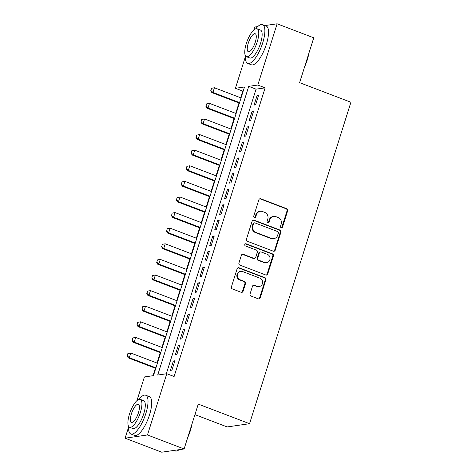 <?xml version="1.0" encoding="UTF-8"?>
<svg xmlns="http://www.w3.org/2000/svg" width="476" height="476" viewBox="0 0 476 476"><rect width="100%" height="100%" fill="white"/><g stroke="black" fill="none" stroke-linecap="round" stroke-linejoin="round"><path stroke-width="0.71" d="M281.179 227.724A1.142 1.059 81.8 0 0 282.524 227.04L287.653 210.761A1.63 1.517 81.8 0 0 286.695 208.684L260.8 198.79A1.63 1.517 81.8 0 0 258.879 199.771L253.75 216.044A1.142 1.059 81.8 0 0 254.922 217.562A1.142 1.059 81.8 0 0 255.761 216.818L256.427 214.712A5.212 4.849 81.8 0 1 260.283 211.308A5.212 4.849 81.8 0 1 262.573 211.564L264.733 212.391A5.212 4.849 81.8 0 1 267.792 219.049L267.131 221.156A1.142 1.059 81.8 0 0 268.297 222.673A1.142 1.059 81.8 0 0 269.142 221.929L269.809 219.823A5.212 4.849 81.8 0 1 273.664 216.419A5.212 4.849 81.8 0 1 275.955 216.675L278.115 217.502A5.212 4.849 81.8 0 1 281.173 224.16L280.507 226.267A1.142 1.059 81.8 0 0 281.179 227.724M281.37 227.778A1.142 1.059 81.8 0 0 281.917 227.123L287.046 210.85A1.63 1.517 81.8 0 0 286.094 208.768L260.199 198.879A1.63 1.517 81.8 0 0 259.789 198.784M254.612 217.556A1.142 1.059 81.8 0 0 255.16 216.901L255.82 214.795L256.427 214.712M267.988 222.667A1.142 1.059 81.8 0 0 268.535 222.012L269.202 219.906L269.809 219.823M250.055 293.96A1.63 1.517 81.8 0 0 251.013 296.042L258.278 298.821A1.63 1.517 81.8 0 0 260.199 297.839L265.9 279.763A1.63 1.517 81.8 0 0 264.942 277.681L239.047 267.792A1.63 1.517 81.8 0 0 237.125 268.773L231.425 286.844A1.63 1.517 81.8 0 0 232.383 288.926L241.159 292.282A1.63 1.517 81.8 0 0 243.081 291.3L245.521 283.565A1.63 1.517 81.8 0 0 244.563 281.483L240.207 279.817A4.361 4.052 81.8 0 1 237.459 275.265A4.361 4.052 81.8 0 1 240.88 271.409A4.361 4.052 81.8 0 1 242.796 271.623L259.842 278.139A4.361 4.052 81.8 0 1 262.597 282.69A4.361 4.052 81.8 0 1 259.176 286.546A4.361 4.052 81.8 0 1 257.26 286.332L254.416 285.243A1.63 1.517 81.8 0 0 252.494 286.231L250.055 293.96M264.948 25.561L277.115 23.8L313.755 37.8L299.606 82.657L350.907 102.257L249.555 423.7L198.26 404.1L184.111 448.963L147.471 434.963L125.093 438.2L128.544 427.264M277.115 23.8L257.802 85.043L248.728 86.358L157.711 375.034L166.784 373.719L147.471 434.963M166.784 373.719L174.109 376.516L265.132 87.846L257.802 85.043M273.295 251.185A1.63 1.517 81.8 0 0 275.217 250.203L280.917 232.127A1.63 1.517 81.8 0 0 279.959 230.051L254.065 220.156A1.63 1.517 81.8 0 0 252.143 221.138L246.443 239.214A1.63 1.517 81.8 0 0 247.401 241.29L273.295 251.185M273.408 255.945L267.708 274.021A1.63 1.517 81.8 0 1 265.786 275.003L239.892 265.108A1.63 1.517 81.8 0 1 238.934 263.026L241.374 255.297A1.63 1.517 81.8 0 1 243.295 254.309L253.797 258.325A1.63 1.517 81.8 0 0 255.719 257.343L257.337 252.209A1.63 1.517 81.8 0 0 256.38 250.132L245.449 245.955A1.142 1.059 81.8 0 1 245.622 243.754A1.142 1.059 81.8 0 1 246.122 243.807L272.45 253.869A1.63 1.517 81.8 0 1 273.408 255.945L272.802 256.034L267.101 274.111L267.708 274.021M255.576 104.863L258.533 95.503L257.016 95.718L254.065 105.083L255.576 104.863M250.662 120.47L253.613 111.104L252.101 111.324L249.144 120.684L250.662 120.47M245.741 136.071L248.692 126.711L247.181 126.925L244.23 136.291L245.741 136.071M240.82 151.677L243.771 142.312L242.26 142.532L239.309 151.892L240.82 151.677M235.9 167.278L238.851 157.919L237.34 158.133L234.388 167.498L235.9 167.278M230.979 182.885L233.93 173.52L232.419 173.74L229.468 183.105L230.979 182.885M226.058 198.486L229.01 189.127L227.498 189.347L224.547 198.706L226.058 198.486M221.138 214.093L224.089 204.728L222.578 204.948L219.626 214.313L221.138 214.093M216.217 229.694L219.174 220.334L217.657 220.555L214.706 229.914L216.217 229.694M211.302 245.301L214.254 235.935L212.742 236.155L209.785 245.521L211.302 245.301M206.382 260.902L209.333 251.542L207.822 251.762L204.87 261.122L206.382 260.902M201.461 276.508L204.412 267.143L202.901 267.363L199.95 276.729L201.461 276.508M196.54 292.109L199.492 282.75L197.98 282.97L195.029 292.329L196.54 292.109M191.62 307.716L194.571 298.351L193.06 298.571L190.108 307.936L191.62 307.716M186.699 323.317L189.65 313.958L188.139 314.178L185.188 323.537L186.699 323.317M181.778 338.924L184.73 329.559L183.218 329.779L180.267 339.144L181.778 338.924M176.858 354.525L179.815 345.165L178.298 345.386L175.346 354.745L176.858 354.525M265.132 87.846L256.058 89.155L166.314 373.785M173.383 360.987L170.426 370.352L171.943 370.132L174.894 360.766L173.383 360.987L174.668 361.48M243.218 91.017L242.748 91.083L240.642 97.77M239.006 102.965L235.721 113.377M234.085 118.572L230.8 128.978M229.164 134.172L225.88 144.585M224.244 149.779L220.959 160.186M219.323 165.38L216.044 175.793M214.402 180.987L211.124 191.394M209.488 196.588L206.203 207M204.567 212.195L201.283 222.601M199.646 227.796L196.362 238.208M194.726 243.403L191.441 253.815M189.805 259.003L186.521 269.416M184.884 274.61L181.6 285.023M179.964 290.211L176.685 300.624M175.043 305.818L171.765 316.231M170.128 321.419L166.844 331.832M165.208 337.026L161.923 347.438M160.287 352.627L157.003 363.039M155.366 368.234L153.01 375.713M194.94 414.62L227.177 426.936L249.555 423.7M253.785 30.047L254.731 27.037L257.718 26.602M184.111 448.963L161.733 452.2L125.093 438.2M136.939 400.643L144.406 376.956L153.474 375.641L244.497 86.971L235.424 88.28L245.39 56.668M242.748 91.083L235.424 88.28M256.058 89.155L248.728 86.358M257.016 95.718L258.307 96.211M252.101 111.324L253.387 111.818M247.181 126.925L248.466 127.419M242.26 142.532L243.545 143.026M237.34 158.133L238.625 158.627M232.419 173.74L233.71 174.234M227.498 189.347L228.789 189.835M222.578 204.948L223.869 205.442M217.657 220.555L218.948 221.042M212.742 236.155L214.027 236.649M207.822 251.762L209.107 252.25M202.901 267.363L204.186 267.857M197.98 282.97L199.265 283.458M193.06 298.571L194.351 299.065M188.139 314.178L189.43 314.666M183.218 329.779L184.51 330.273M178.298 345.386L179.589 345.873M273.664 216.419L273.057 216.509A5.212 4.849 81.8 0 0 269.202 219.906M260.283 211.308L259.682 211.398A5.212 4.849 81.8 0 0 255.82 214.795M273.706 251.274A1.63 1.517 81.8 0 0 274.61 250.293L280.31 232.217A1.63 1.517 81.8 0 0 279.358 230.134L253.458 220.245A1.63 1.517 81.8 0 0 253.053 220.15M278.371 233.044A1.142 1.059 81.8 0 0 277.704 231.586L254.969 222.905A1.142 1.059 81.8 0 0 253.625 223.595L252.929 225.814A5.212 4.849 81.8 0 0 255.987 232.472L271.522 238.411A5.212 4.849 81.8 0 0 273.813 238.666A5.212 4.849 81.8 0 0 277.669 235.269L278.371 233.044M254.47 222.851L253.863 222.935A1.142 1.059 81.8 0 0 253.024 223.678L253.625 223.595M273.813 238.666L273.206 238.756A5.212 4.849 81.8 0 1 270.915 238.494L255.38 232.562A5.212 4.849 81.8 0 1 252.322 225.904L253.024 223.678M266.197 275.092A1.63 1.517 81.8 0 0 267.101 274.111M254.511 258.403L253.91 258.492A1.63 1.517 81.8 0 1 253.19 258.409L242.689 254.398A1.63 1.517 81.8 0 0 242.284 254.309M272.802 256.034A1.63 1.517 81.8 0 0 271.844 253.952L245.521 243.896A1.142 1.059 81.8 0 0 245.324 243.843M264.698 262.484A4.361 4.052 81.8 0 0 266.614 262.704A4.361 4.052 81.8 0 0 270.035 258.849A4.361 4.052 81.8 0 0 267.28 254.291L261.27 252A1.63 1.517 81.8 0 0 259.349 252.982L257.736 258.111A1.63 1.517 81.8 0 0 258.688 260.193L264.698 262.484L264.091 262.573A4.361 4.052 81.8 0 0 266.007 262.794L266.614 262.704M260.556 251.917L259.95 252.006A1.63 1.517 81.8 0 0 258.748 253.065L259.349 252.982M264.091 262.573L258.087 260.283A1.63 1.517 81.8 0 1 257.129 258.2L258.748 253.065M259.176 286.546L258.569 286.635A4.361 4.052 81.8 0 1 256.653 286.421L253.809 285.332A1.63 1.517 81.8 0 0 253.405 285.243M240.88 271.409L240.273 271.493A4.361 4.052 81.8 0 0 236.852 275.354A4.361 4.052 81.8 0 0 239.606 279.906L240.207 279.817M241.564 292.371A1.63 1.517 81.8 0 0 242.474 291.383L244.914 283.648A1.63 1.517 81.8 0 0 243.956 281.566L239.606 279.906M258.688 298.91A1.63 1.517 81.8 0 0 259.593 297.922L265.293 279.852A1.63 1.517 81.8 0 0 264.335 277.77L238.44 267.875A1.63 1.517 81.8 0 0 238.03 267.786M211.505 88.286L210.945 90.601L211.505 88.286L214.414 87.751L212.939 92.433L239.565 102.608M210.945 90.601L212.939 92.433L211.85 92.594L239.404 103.119M241.04 97.925L214.414 87.751L211.683 88.262M210.767 90.624L211.85 92.594M308.87 53.276A20.254 6.616 110.9 0 1 307.21 60.035A20.254 6.616 110.9 0 1 304.569 66.938M305.55 63.808A20.754 6.783 -69.1 0 0 306.955 59.839A20.754 6.783 -69.1 0 0 308.043 55.912M245.426 55.763A20.754 6.783 -69.1 0 0 247.722 63.409A20.754 6.783 -69.1 0 0 262.692 42.929A20.754 6.783 -69.1 0 0 262.538 24.639A20.754 6.783 -69.1 0 0 255.725 28.804M247.722 63.409L251.387 64.807A20.754 6.783 -69.1 0 0 266.352 44.328A20.754 6.783 -69.1 0 0 266.197 26.037L262.538 24.639M257.094 28.78L260.461 30.065A14.94 4.885 110.9 0 1 260.574 43.239A14.94 4.885 110.9 0 1 249.799 57.983L246.425 56.692A14.94 4.885 -69.1 0 0 257.201 41.947A14.94 4.885 -69.1 0 0 257.094 28.78A14.94 4.885 -69.1 0 0 246.318 43.524A14.94 4.885 -69.1 0 0 246.425 56.692M248.252 43.245A9.627 3.148 -69.1 0 0 248.323 51.729A9.627 3.148 -69.1 0 0 255.267 42.227A9.627 3.148 -69.1 0 0 255.195 33.742A9.627 3.148 -69.1 0 0 248.252 43.245M192.024 423.872A20.254 6.616 110.9 0 1 190.364 430.631A20.254 6.616 110.9 0 1 187.717 437.527M188.704 434.404A20.754 6.783 -69.1 0 0 190.102 430.435A20.754 6.783 -69.1 0 0 191.191 426.508M128.579 426.359A20.754 6.783 -69.1 0 0 130.876 434.005A20.754 6.783 -69.1 0 0 145.84 413.525A20.754 6.783 -69.1 0 0 145.686 395.235A20.754 6.783 -69.1 0 0 138.879 399.4M130.876 434.005L134.541 435.403A20.754 6.783 -69.1 0 0 149.506 414.923A20.754 6.783 -69.1 0 0 149.351 396.633L145.686 395.235M140.241 399.376L143.615 400.661A14.94 4.885 110.9 0 1 143.728 413.828A14.94 4.885 110.9 0 1 132.953 428.578L129.579 427.287A14.94 4.885 -69.1 0 0 140.355 412.543A14.94 4.885 -69.1 0 0 140.241 399.376A14.94 4.885 -69.1 0 0 129.466 414.12A14.94 4.885 -69.1 0 0 129.579 427.287M131.406 413.84A9.627 3.148 -69.1 0 0 131.477 422.325A9.627 3.148 -69.1 0 0 138.421 412.823A9.627 3.148 -69.1 0 0 138.349 404.338A9.627 3.148 -69.1 0 0 131.406 413.84M173.901 450.439L175.138 450.915A20.754 6.783 -69.1 0 0 177.786 450.552A20.754 6.783 -69.1 0 0 179.101 449.689M179.309 449.659A20.254 6.616 110.9 0 1 178.339 450.266L177.786 450.552M206.584 103.893L206.025 106.207L206.584 103.893L209.494 103.357L208.018 108.04L234.644 118.209M206.025 106.207L208.018 108.04L206.929 108.195L234.484 118.72M236.12 113.532L209.494 103.357L206.762 103.863M205.846 106.231L206.929 108.195M201.663 119.494L201.11 121.808L201.663 119.494L204.573 118.958L203.097 123.641L229.724 133.815M201.11 121.808L203.097 123.641L202.008 123.802L229.563 134.327M231.199 129.133L204.573 118.958L201.848 119.47M200.926 121.838L202.008 123.802M196.743 135.101L196.189 137.415L196.743 135.101L199.652 134.565L198.177 139.248L224.803 149.416M196.189 137.415L198.177 139.248L197.088 139.403L224.642 149.928M226.284 144.74L199.652 134.565L196.927 135.071M196.005 137.439L197.088 139.403M191.822 150.702L191.269 153.016L191.822 150.702L194.732 150.166L193.256 154.849L219.888 165.023M191.269 153.016L193.256 154.849L192.167 155.009L219.722 165.535M221.364 160.341L194.732 150.166L192.006 150.678M191.084 153.046L192.167 155.009M186.901 166.308L186.348 168.623L186.901 166.308L189.811 165.773L188.335 170.456L214.968 180.624M186.348 168.623L188.335 170.456L187.246 170.61L214.807 181.136M216.443 175.947L189.811 165.773L187.086 166.279M186.164 168.647L187.246 170.61M181.987 181.909L181.427 184.224L181.987 181.909L184.896 181.374L183.415 186.056L210.047 196.231M181.427 184.224L183.415 186.056L182.326 186.217L209.886 196.743M211.522 191.548L184.896 181.374L182.165 181.886M181.249 184.254L182.326 186.217M177.066 197.516L176.507 199.831L177.066 197.516L179.976 196.981L178.5 201.663L205.126 211.832M176.507 199.831L178.5 201.663L177.411 201.818L204.966 212.344M206.602 207.155L179.976 196.981L177.245 197.486M176.328 199.855L177.411 201.818M172.145 213.117L171.586 215.432L172.145 213.117L175.055 212.582L173.579 217.264L200.206 227.439M171.586 215.432L173.579 217.264L172.49 217.425L200.045 227.95M201.681 222.756L175.055 212.582L172.324 213.093M171.408 215.461L172.49 217.425M167.225 228.724L166.665 231.038L167.225 228.724L170.134 228.188L168.659 232.871L195.285 243.04M166.665 231.038L168.659 232.871L167.57 233.026L195.124 243.551M196.761 238.363L170.134 228.188L167.403 228.694M166.487 231.062L167.57 233.026M162.304 244.325L161.751 246.639L162.304 244.325L165.214 243.789L163.738 248.472L190.364 258.647M161.751 246.639L163.738 248.472L162.649 248.633L190.204 259.158M191.84 253.964L165.214 243.789L162.489 244.301M161.566 246.669L162.649 248.633M157.383 259.932L156.83 262.246L157.383 259.932L160.293 259.396L158.817 264.079L185.444 274.247M156.83 262.246L158.817 264.079L157.729 264.234L185.283 274.759M186.925 269.571L160.293 259.396L157.568 259.902M156.646 262.27L157.729 264.234M152.463 275.533L151.909 277.847L152.463 275.533L155.372 275.003L153.897 279.68L180.529 289.854M151.909 277.847L153.897 279.68L152.808 279.84L180.362 290.366M182.005 285.172L155.372 275.003L152.647 275.509M151.725 277.877L152.808 279.84M147.542 291.139L146.989 293.454L147.542 291.139L150.452 290.604L148.976 295.287L175.608 305.455M146.989 293.454L148.976 295.287L147.887 295.441L175.448 305.967M177.084 300.778L150.452 290.604L147.727 291.11M146.804 293.478L147.887 295.441M142.627 306.74L142.068 309.055L142.627 306.74L145.537 306.211L144.055 310.887L170.688 321.062M142.068 309.055L144.055 310.887L142.967 311.048L170.527 321.574M172.163 316.379L145.537 306.211L142.806 306.717M141.884 309.085L142.967 311.048M137.707 322.347L137.148 324.662L137.707 322.347L140.616 321.812L139.141 326.494L165.767 336.669M137.148 324.662L139.141 326.494L138.052 326.649L165.606 337.181M167.243 331.986L140.616 321.812L137.885 322.317M136.969 324.686L138.052 326.649M132.786 337.948L132.227 340.263L132.786 337.948L135.696 337.419L134.22 342.095L160.846 352.27M132.227 340.263L134.22 342.095L133.131 342.256L160.686 352.781M162.322 347.587L135.696 337.419L132.965 337.924M132.048 340.292L133.131 342.256M127.865 353.555L127.306 355.87L127.865 353.555L130.775 353.019L129.299 357.702L155.926 367.877M127.306 355.87L129.299 357.702L128.211 357.857L155.765 368.388M157.401 363.194L130.775 353.019L128.044 353.525M127.128 355.893L128.211 357.857M281.917 227.123L282.524 227.04M255.16 216.901L255.761 216.818M268.535 222.012L269.142 221.929M260.199 198.879L260.8 198.79M286.094 208.768L286.695 208.684M287.046 210.85L287.653 210.761M253.458 220.245L254.065 220.156M279.358 230.134L279.959 230.051M280.31 232.217L280.917 232.127M274.61 250.293L275.217 250.203M252.322 225.904L252.929 225.814M255.38 232.562L255.987 232.472M270.915 238.494L271.522 238.411M242.689 254.398L243.295 254.309M253.19 258.409L253.797 258.325M245.521 243.896L246.122 243.807M271.844 253.952L272.45 253.869M257.129 258.2L257.736 258.111M258.087 260.283L258.688 260.193M253.809 285.332L254.416 285.243M256.653 286.421L257.26 286.332M243.956 281.566L244.563 281.483M244.914 283.648L245.521 283.565M242.474 291.383L243.081 291.3M238.44 267.875L239.047 267.792M264.335 277.77L264.942 277.681M265.293 279.852L265.9 279.763M259.593 297.922L260.199 297.839"/></g></svg>
